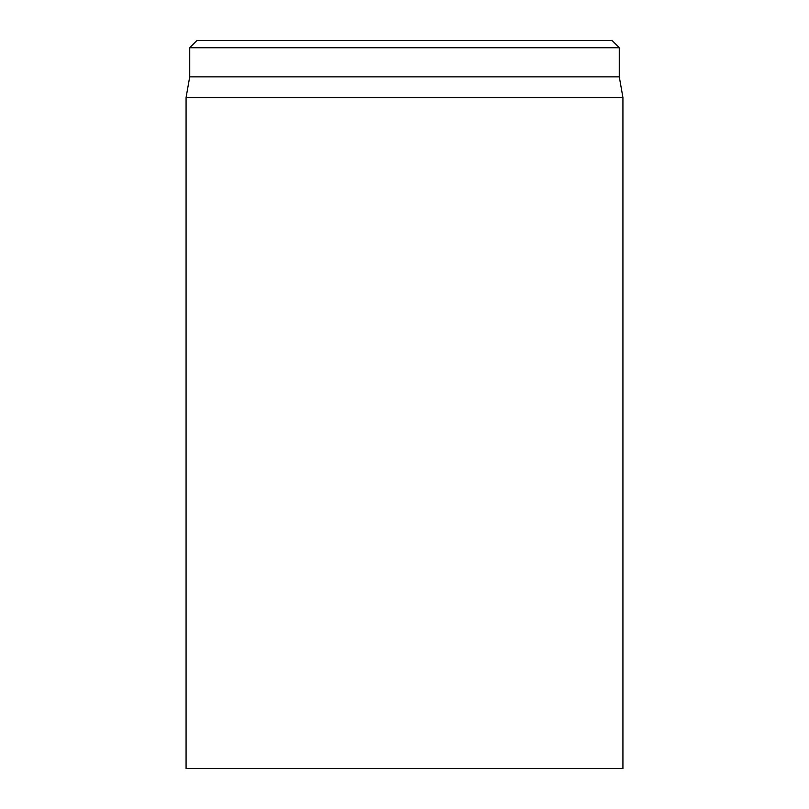 <?xml version="1.0" encoding="UTF-8"?>
<svg xmlns="http://www.w3.org/2000/svg" width="809" height="809" viewBox="0 0 809 809"><rect width="100%" height="100%" fill="white"/><g stroke="black" fill="none" stroke-linecap="round" stroke-linejoin="round"><path stroke-width="1.21" d="M186.07 97.505L186.07 768.55L622.93 768.55L622.93 97.505L186.07 97.505L189.71 76.855L619.289 76.855L619.289 47.731L612.009 40.45L196.992 40.45L189.71 47.731L619.289 47.731M189.71 76.855L189.71 47.731M619.289 76.855L622.93 97.505"/></g></svg>
